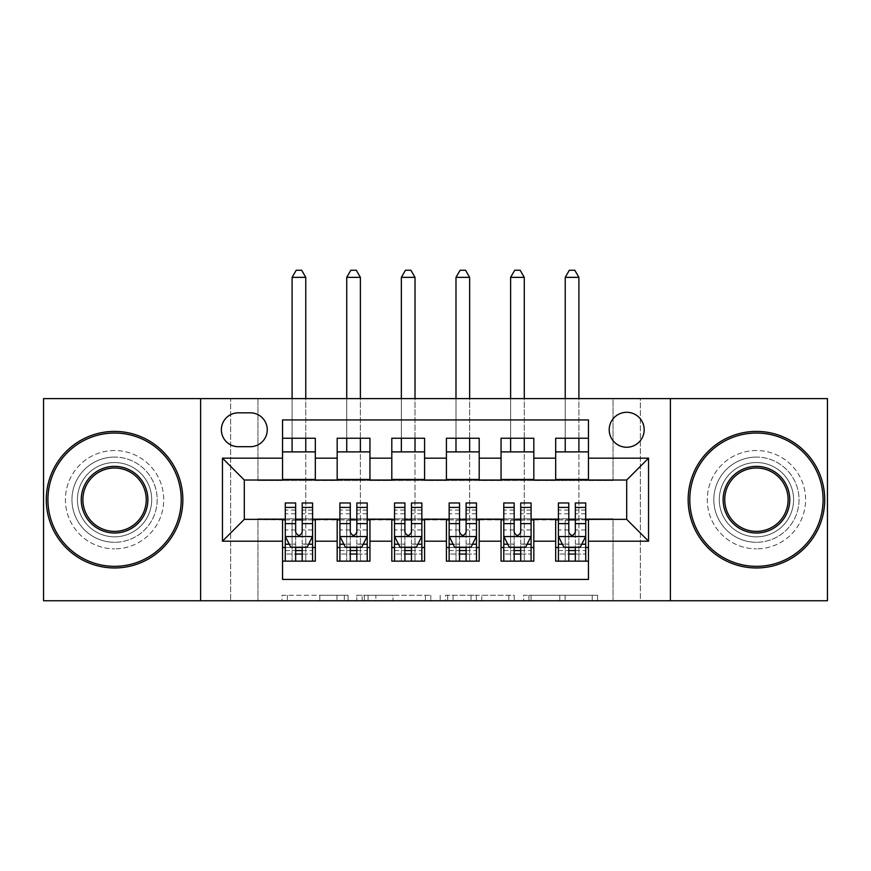 <?xml version="1.0" encoding="UTF-8"?>
<svg xmlns="http://www.w3.org/2000/svg" width="871" height="871" viewBox="0 0 871 871"><rect width="100%" height="100%" fill="white"/><g stroke="black" fill="none" stroke-linecap="round" stroke-linejoin="round"><path stroke-width="0.65" stroke-dasharray="4.36 3.27" d="M348.095 600.75L287.376 600.75L348.095 600.75L348.095 595.285L319.809 595.285L319.809 600.75L319.809 595.285L348.095 595.285L348.095 600.75L348.095 595.285L319.809 595.285L319.809 600.75L319.809 595.285L348.095 595.285L287.376 595.285L348.095 595.285M756.431 457.079A42.614 42.614 0 0 0 713.828 499.682A42.614 42.614 0 0 0 756.431 542.295A42.614 42.614 0 0 1 713.828 499.682A42.614 42.614 0 0 1 756.431 457.079A42.614 42.614 0 0 1 799.045 499.682A42.614 42.614 0 0 1 756.431 542.295A42.614 42.614 0 0 0 799.045 499.682A42.614 42.614 0 0 0 756.431 457.079M114.569 457.079A42.614 42.614 0 0 0 71.955 499.682A42.614 42.614 0 0 0 114.569 542.295A42.614 42.614 0 0 1 71.955 499.682A42.614 42.614 0 0 1 114.569 457.079A42.614 42.614 0 0 1 157.172 499.682A42.614 42.614 0 0 1 114.569 542.295A42.614 42.614 0 0 0 157.172 499.682A42.614 42.614 0 0 0 114.569 457.079M626.695 412.288A17.485 17.485 0 0 0 609.21 429.762A17.485 17.485 0 0 0 626.695 447.248A17.485 17.485 0 0 0 644.181 429.762A17.485 17.485 0 0 0 626.695 412.288M592.204 600.75L528.937 600.75L592.204 600.75L592.204 595.285L565.127 595.285L597.571 595.285L597.571 600.75L597.571 595.285L528.937 595.285L597.571 595.285L597.571 600.75L597.571 595.285L592.204 595.285L592.204 600.75M559.77 600.75L531.081 600.75L559.77 600.75L559.77 595.285L565.127 595.285L559.77 595.285L559.77 600.75L559.77 595.285L531.081 595.285L531.081 600.75L531.081 595.285L559.77 595.285L559.77 600.75M523.569 600.75L528.937 600.75L523.569 600.75L523.569 595.285L528.937 595.285L523.569 595.285L523.569 600.75M282.008 600.75L287.376 600.75L282.008 600.75L282.008 595.285L287.376 595.285L282.008 595.285L282.008 600.75M613.042 600.75L640.348 600.75L640.348 398.624L827.45 398.624L827.45 600.75L640.348 600.75L640.348 398.624L613.042 398.624L613.042 480.563L257.958 480.563L257.958 398.624L613.042 398.624L613.042 480.563L257.958 480.563L257.958 398.624L230.652 398.624L230.652 600.75L43.55 600.75L43.55 398.624L230.652 398.624L230.652 600.75L257.958 600.75L257.958 518.811L613.042 518.811L613.042 600.75L257.958 600.75L257.958 518.811L613.042 518.811L613.042 600.75M430.807 600.75L425.451 600.75L430.807 600.75L430.807 595.285L430.807 600.75M362.173 600.75L425.451 600.75L356.816 600.75L362.173 600.75L362.173 595.285L430.807 595.285L356.816 595.285L356.816 600.75L356.816 595.285L362.173 595.285L362.173 600.75M445.549 600.75L514.184 600.75L440.193 600.75L445.549 600.75L445.549 595.285L514.184 595.285L514.184 600.75L514.184 595.285L481.75 595.285L481.75 600.75M555.676 438.233L588.458 438.233L588.458 451.886L555.676 451.886L555.676 438.233M501.054 438.233L533.825 438.233L533.825 451.886L501.054 451.886L501.054 438.233M446.42 438.233L479.202 438.233L479.202 451.886L446.42 451.886L446.42 438.233M391.798 438.233L424.58 438.233L424.58 451.886L391.798 451.886L391.798 438.233M337.175 438.233L369.946 438.233L369.946 451.886L337.175 451.886L337.175 438.233M282.542 561.142L282.542 547.489L315.324 547.489L315.324 561.142L282.542 561.142L282.542 579.444L588.458 579.444L588.458 561.142L555.676 561.142L555.676 547.489L588.458 547.489L588.458 561.142M369.946 561.142L337.175 561.142L337.175 547.489L369.946 547.489L369.946 561.142M424.58 561.142L391.798 561.142L391.798 547.489L424.58 547.489L424.58 561.142M479.202 561.142L446.42 561.142L446.42 547.489L479.202 547.489L479.202 561.142M533.825 561.142L501.054 561.142L501.054 547.489L533.825 547.489L533.825 561.142M555.676 547.489L555.676 519.9L626.695 519.356L626.695 480.019L533.825 480.019L533.825 451.886M533.825 479.475L479.202 480.019L479.202 451.886M479.202 479.475L424.58 480.019L424.58 451.886M424.58 479.475L369.946 480.019L369.946 451.886M282.542 438.233L315.324 438.233L315.324 451.886L282.542 451.886L282.542 419.931L588.458 419.931L588.458 438.233M501.054 547.489L501.054 519.9L555.676 519.9M446.42 547.489L446.42 519.9L501.054 519.9M391.798 547.489L391.798 519.9L446.42 519.9M337.175 547.489L337.175 519.9L391.798 519.9M369.946 479.475L315.324 480.019L315.324 451.886M282.542 547.489L282.542 519.9L337.175 519.9M315.324 479.475L244.305 480.019L244.305 519.356L282.542 519.9M282.542 479.475L282.542 451.886M315.324 547.489L315.324 519.9M285.274 519.9L295.65 519.9M302.204 519.9L312.591 519.9M285.274 502.97L285.274 554.043L285.274 547.489L295.65 547.489M302.204 547.489L312.591 547.489L312.591 561.142L285.274 561.142L312.591 561.142L302.204 561.142L302.204 544.092L312.591 544.092L312.591 554.043L312.591 547.489L305.765 547.489L305.765 451.886M337.175 479.475L337.175 451.886M369.946 547.489L369.946 519.9M339.908 519.9L350.284 519.9M356.838 519.9L367.214 519.9M339.908 502.97L339.908 554.043L339.908 547.489L350.284 547.489M356.838 547.489L367.214 547.489L367.214 561.142L339.908 561.142L367.214 561.142L356.838 561.142L356.838 544.092L367.214 544.092L367.214 554.043L367.214 547.489L360.387 547.489L360.387 451.886M394.53 519.9L404.906 519.9M411.46 519.9L421.847 519.9M424.58 547.489L424.58 519.9M394.53 502.97L394.53 554.043L394.53 547.489L404.906 547.489M411.46 547.489L421.847 547.489L421.847 561.142L394.53 561.142L421.847 561.142L411.46 561.142L411.46 544.092L421.847 544.092L421.847 554.043L421.847 547.489L415.01 547.489L415.01 451.886M391.798 479.475L391.798 451.886M449.153 519.9L459.54 519.9M466.094 519.9L476.47 519.9M479.202 547.489L479.202 519.9M449.153 502.97L449.153 554.043L449.153 547.489L459.54 547.489M466.094 547.489L476.47 547.489L476.47 561.142L449.153 561.142L476.47 561.142L466.094 561.142L466.094 544.092L476.47 544.092L476.47 554.043L476.47 547.489L469.643 547.489L469.643 451.886M446.42 479.475L446.42 451.886M503.786 519.9L514.162 519.9M520.716 519.9L531.092 519.9M533.825 547.489L533.825 519.9M503.786 502.97L503.786 554.043L503.786 547.489L514.162 547.489M520.716 547.489L531.092 547.489L531.092 561.142L503.786 561.142L531.092 561.142L520.716 561.142L520.716 544.092L531.092 544.092L531.092 554.043L531.092 547.489L524.266 547.489L524.266 451.886M501.054 479.475L501.054 451.886M558.409 519.9L568.796 519.9M575.35 519.9L585.726 519.9M588.458 547.489L588.458 519.9M558.409 502.97L558.409 554.043L558.409 547.489L568.796 547.489M575.35 547.489L585.726 547.489L585.726 561.142L558.409 561.142L585.726 561.142L575.35 561.142L575.35 544.092L585.726 544.092L585.726 554.043L585.726 547.489L578.899 547.489L578.899 451.886M555.676 479.475L555.676 451.886M588.458 479.475L588.458 451.886M238.295 412.832A16.93 16.93 0 0 0 221.365 429.762A16.93 16.93 0 0 0 238.295 446.703L250.315 446.703A16.93 16.93 0 0 0 267.245 429.762A16.93 16.93 0 0 0 250.315 412.832L238.295 412.832M200.602 600.75L200.602 398.624M670.398 398.624L670.398 600.75M368.074 600.75L375.847 600.75L368.074 600.75L368.074 595.285L364.318 595.285L364.318 600.75L364.318 595.285L375.847 595.285L368.074 595.285L368.074 600.75M375.847 600.75L393.006 600.75L375.847 600.75L375.847 595.285L393.006 595.285L393.006 600.75L393.006 595.285L375.847 595.285L375.847 600.75M445.549 595.285L476.383 595.285L476.383 600.75L476.383 595.285L471.026 595.285L476.383 595.285L476.383 600.75L476.383 595.285L481.75 595.285M447.694 595.285L447.694 600.75L447.694 595.285M440.193 595.285L440.193 600.75L440.193 595.285M312.591 536.286L312.591 510.068L312.591 536.286L307.125 547.217L290.74 547.217L285.274 536.286L285.274 510.068L285.274 536.286M312.591 502.97L312.591 544.092M305.765 277.359L301.66 270.25L296.205 270.25L292.101 277.359L305.765 277.359L305.765 561.142L305.765 547.489L292.101 547.489L292.101 520.172L292.101 561.142L292.101 547.489L285.274 547.489L285.274 561.142L295.65 561.142L295.65 554.043L295.65 561.142M295.65 554.043L312.591 554.043L285.274 554.043L295.65 554.043L295.65 502.97M308.628 544.212L302.204 544.212L302.204 547.217M295.65 547.217L295.65 544.212L289.237 544.212M302.204 502.97L302.204 544.092M302.204 544.212L302.204 532.192C300.027 536.329 297.849 536.329 295.65 532.192L295.65 544.212M285.274 547.489L312.591 547.489M305.765 438.233L305.765 398.624M292.101 277.359L292.101 451.886M292.101 438.233L292.101 398.624M114.569 567.968A68.286 68.286 0 0 1 46.283 499.682A68.286 68.286 0 0 1 114.569 431.406A68.286 68.286 0 0 1 182.845 499.682A68.286 68.286 0 0 1 114.569 567.968A68.286 68.286 0 0 1 46.283 499.682A68.286 68.286 0 0 1 114.569 431.406A68.286 68.286 0 0 1 182.845 499.682A68.286 68.286 0 0 1 114.569 567.968A68.286 68.286 0 0 1 46.283 499.682A68.286 68.286 0 0 1 114.569 431.406A68.286 68.286 0 0 1 182.845 499.682A68.286 68.286 0 0 1 114.569 567.968M114.569 450.525A49.168 49.168 0 0 0 65.401 499.682A49.168 49.168 0 0 0 114.569 548.85A49.168 49.168 0 0 1 65.401 499.682A49.168 49.168 0 0 1 114.569 450.525A49.168 49.168 0 0 1 163.726 499.682A49.168 49.168 0 0 1 114.569 548.85A49.168 49.168 0 0 0 163.726 499.682A49.168 49.168 0 0 0 114.569 450.525M114.569 467.999A31.683 31.683 0 0 1 146.252 499.682A31.683 31.683 0 0 1 114.569 531.375A31.683 31.683 0 0 1 82.887 499.682A31.683 31.683 0 0 1 114.569 467.999M114.569 536.83A37.148 37.148 0 0 1 77.421 499.682A37.148 37.148 0 0 1 114.569 462.545A37.148 37.148 0 0 1 151.706 499.682A37.148 37.148 0 0 1 114.569 536.83A37.148 37.148 0 0 1 77.421 499.682A37.148 37.148 0 0 1 114.569 462.545A37.148 37.148 0 0 1 151.706 499.682A37.148 37.148 0 0 1 114.569 536.83M756.431 567.968A68.286 68.286 0 0 1 688.155 499.682A68.286 68.286 0 0 1 756.431 431.406A68.286 68.286 0 0 1 824.717 499.682A68.286 68.286 0 0 1 756.431 567.968A68.286 68.286 0 0 1 688.155 499.682A68.286 68.286 0 0 1 756.431 431.406A68.286 68.286 0 0 1 824.717 499.682A68.286 68.286 0 0 1 756.431 567.968A68.286 68.286 0 0 1 688.155 499.682A68.286 68.286 0 0 1 756.431 431.406A68.286 68.286 0 0 1 824.717 499.682A68.286 68.286 0 0 1 756.431 567.968M756.431 450.525A49.168 49.168 0 0 0 707.274 499.682A49.168 49.168 0 0 0 756.431 548.85A49.168 49.168 0 0 1 707.274 499.682A49.168 49.168 0 0 1 756.431 450.525A49.168 49.168 0 0 1 805.599 499.682A49.168 49.168 0 0 1 756.431 548.85A49.168 49.168 0 0 0 805.599 499.682A49.168 49.168 0 0 0 756.431 450.525M756.431 467.999A31.683 31.683 0 0 1 788.113 499.682A31.683 31.683 0 0 1 756.431 531.375A31.683 31.683 0 0 1 724.748 499.682A31.683 31.683 0 0 1 756.431 467.999M756.431 536.83A37.148 37.148 0 0 1 719.294 499.682A37.148 37.148 0 0 1 756.431 462.545A37.148 37.148 0 0 1 793.579 499.682A37.148 37.148 0 0 1 756.431 536.83A37.148 37.148 0 0 1 719.294 499.682A37.148 37.148 0 0 1 756.431 462.545A37.148 37.148 0 0 1 793.579 499.682A37.148 37.148 0 0 1 756.431 536.83M367.214 536.286L367.214 510.068L367.214 536.286L361.748 547.217L345.362 547.217L339.908 536.286L339.908 510.068L339.908 536.286M367.214 502.97L367.214 544.092M360.387 277.359L356.293 270.25L350.828 270.25L346.734 277.359L360.387 277.359L360.387 561.142L360.387 547.489L346.734 547.489L346.734 520.172L346.734 561.142L346.734 547.489L339.908 547.489L339.908 561.142L350.284 561.142L350.284 554.043L350.284 561.142M350.284 554.043L367.214 554.043L339.908 554.043L350.284 554.043L350.284 502.97M363.261 544.212L356.838 544.212L356.838 547.217M350.284 547.217L350.284 544.212L343.86 544.212M356.838 502.97L356.838 544.092M356.838 544.212L356.838 532.192C354.66 536.329 352.472 536.329 350.284 532.192L350.284 544.212M339.908 547.489L367.214 547.489M360.387 438.233L360.387 398.624M346.734 277.359L346.734 451.886M346.734 438.233L346.734 398.624M421.847 536.286L421.847 510.068L421.847 536.286L416.382 547.217L399.996 547.217L394.53 536.286L394.53 510.068L394.53 536.286M421.847 502.97L421.847 544.092M415.01 277.359L410.916 270.25L405.451 270.25L401.357 277.359L415.01 277.359L415.01 561.142L415.01 547.489L401.357 547.489L401.357 520.172L401.357 561.142L401.357 547.489L394.53 547.489L394.53 561.142L404.906 561.142L404.906 554.043L404.906 561.142M404.906 554.043L421.847 554.043L394.53 554.043L404.906 554.043L404.906 502.97M417.884 544.212L411.46 544.212L411.46 547.217M404.906 547.217L404.906 544.212L398.493 544.212M411.46 502.97L411.46 544.092M411.46 544.212L411.46 532.192C409.283 536.329 407.095 536.329 404.906 532.192L404.906 544.212M394.53 547.489L421.847 547.489M415.01 438.233L415.01 398.624M401.357 277.359L401.357 451.886M401.357 438.233L401.357 398.624M476.47 536.286L476.47 510.068L476.47 536.286L471.004 547.217L454.618 547.217L449.153 536.286L449.153 510.068L449.153 536.286M476.47 502.97L476.47 544.092M469.643 277.359L465.55 270.25L460.084 270.25L455.99 277.359L469.643 277.359L469.643 561.142L469.643 547.489L455.99 547.489L455.99 520.172L455.99 561.142L455.99 547.489L449.153 547.489L449.153 561.142L459.54 561.142L459.54 554.043L459.54 561.142M459.54 554.043L476.47 554.043L449.153 554.043L459.54 554.043L459.54 502.97M472.507 544.212L466.094 544.212L466.094 547.217M459.54 547.217L459.54 544.212L453.116 544.212M466.094 502.97L466.094 544.092M466.094 544.212L466.094 532.192C463.916 536.329 461.728 536.329 459.54 532.192L459.54 544.212M449.153 547.489L476.47 547.489M469.643 438.233L469.643 398.624M455.99 277.359L455.99 451.886M455.99 438.233L455.99 398.624M531.092 536.286L531.092 510.068L531.092 536.286L525.638 547.217L509.252 547.217L503.786 536.286L503.786 510.068L503.786 536.286M531.092 502.97L531.092 544.092M524.266 277.359L520.172 270.25L514.707 270.25L510.613 277.359L524.266 277.359L524.266 561.142L524.266 547.489L510.613 547.489L510.613 520.172L510.613 561.142L510.613 547.489L503.786 547.489L503.786 561.142L514.162 561.142L514.162 554.043L514.162 561.142M514.162 554.043L531.092 554.043L503.786 554.043L514.162 554.043L514.162 502.97M527.14 544.212L520.716 544.212L520.716 547.217M514.162 547.217L514.162 544.212L507.739 544.212M520.716 502.97L520.716 544.092M520.716 544.212L520.716 532.192C518.539 536.329 516.351 536.329 514.162 532.192L514.162 544.212M503.786 547.489L531.092 547.489M524.266 438.233L524.266 398.624M510.613 277.359L510.613 451.886M510.613 438.233L510.613 398.624M585.726 536.286L585.726 510.068L585.726 536.286L580.26 547.217L563.875 547.217L558.409 536.286L558.409 510.068L558.409 536.286M585.726 502.97L585.726 544.092M578.899 277.359L574.795 270.25L569.34 270.25L565.235 277.359L578.899 277.359L578.899 561.142L578.899 547.489L565.235 547.489L565.235 520.172L565.235 561.142L565.235 547.489L558.409 547.489L558.409 561.142L568.796 561.142L568.796 554.043L568.796 561.142M568.796 554.043L585.726 554.043L558.409 554.043L568.796 554.043L568.796 502.97M581.763 544.212L575.35 544.212L575.35 547.217M568.796 547.217L568.796 544.212L562.372 544.212M575.35 502.97L575.35 544.092M575.35 544.212L575.35 532.192C573.162 536.329 570.984 536.329 568.796 532.192L568.796 544.212M558.409 547.489L585.726 547.489M578.899 438.233L578.899 398.624M565.235 277.359L565.235 451.886M565.235 438.233L565.235 398.624M344.35 595.285L344.35 600.75L344.35 595.285M336.968 595.285L336.968 600.75L336.968 595.285M287.376 595.285L287.376 600.75L287.376 595.285M425.451 595.285L425.451 600.75L425.451 595.285M508.827 595.285L508.827 600.75L508.827 595.285M471.026 595.285L471.026 600.75L471.026 595.285M453.062 595.285L453.062 600.75L453.062 595.285M565.127 595.285L565.127 600.75L565.127 595.285M528.937 595.285L528.937 600.75L528.937 595.285M312.449 536.558L285.416 536.558M292.101 561.142L305.765 561.142M285.274 544.092L295.65 544.092M312.591 513.759L302.204 513.759M295.65 513.759L285.274 513.759M312.591 529.971L302.204 529.971M295.65 529.971L285.274 529.971M285.274 550.559L295.65 550.559M302.204 550.559L312.591 550.559M292.101 520.172L305.765 520.172L292.101 520.172M367.083 536.558L340.038 536.558M346.734 561.142L360.387 561.142M339.908 544.092L350.284 544.092M367.214 513.759L356.838 513.759M350.284 513.759L339.908 513.759M367.214 529.971L356.838 529.971M350.284 529.971L339.908 529.971M339.908 550.559L350.284 550.559M356.838 550.559L367.214 550.559M346.734 520.172L360.387 520.172L346.734 520.172M421.706 536.558L394.661 536.558M401.357 561.142L415.01 561.142M394.53 544.092L404.906 544.092M421.847 513.759L411.46 513.759M404.906 513.759L394.53 513.759M421.847 529.971L411.46 529.971M404.906 529.971L394.53 529.971M394.53 550.559L404.906 550.559M411.46 550.559L421.847 550.559M401.357 520.172L415.01 520.172L401.357 520.172M476.339 536.558L449.294 536.558M455.99 561.142L469.643 561.142M449.153 544.092L459.54 544.092M476.47 513.759L466.094 513.759M459.54 513.759L449.153 513.759M476.47 529.971L466.094 529.971M459.54 529.971L449.153 529.971M449.153 550.559L459.54 550.559M466.094 550.559L476.47 550.559M455.99 520.172L469.643 520.172L455.99 520.172M530.962 536.558L503.917 536.558M510.613 561.142L524.266 561.142M503.786 544.092L514.162 544.092M531.092 513.759L520.716 513.759M514.162 513.759L503.786 513.759M531.092 529.971L520.716 529.971M514.162 529.971L503.786 529.971M503.786 550.559L514.162 550.559M520.716 550.559L531.092 550.559M510.613 520.172L524.266 520.172L510.613 520.172M585.584 536.558L558.551 536.558M565.235 561.142L578.899 561.142M558.409 544.092L568.796 544.092M585.726 513.759L575.35 513.759M568.796 513.759L558.409 513.759M585.726 529.971L575.35 529.971M568.796 529.971L558.409 529.971M558.409 550.559L568.796 550.559M575.35 550.559L585.726 550.559M565.235 520.172L578.899 520.172L565.235 520.172M312.591 510.068L302.204 510.068M295.65 510.068L285.274 510.068M367.214 510.068L356.838 510.068M350.284 510.068L339.908 510.068M421.847 510.068L411.46 510.068M404.906 510.068L394.53 510.068M476.47 510.068L466.094 510.068M459.54 510.068L449.153 510.068M531.092 510.068L520.716 510.068M514.162 510.068L503.786 510.068M585.726 510.068L575.35 510.068M568.796 510.068L558.409 510.068"/><path stroke-width="1.31" d="M626.695 412.288A17.485 17.485 0 0 0 609.21 429.762A17.485 17.485 0 0 0 626.695 447.248A17.485 17.485 0 0 0 644.181 429.762A17.485 17.485 0 0 0 626.695 412.288M670.398 600.75L827.45 600.75L827.45 398.624L670.398 398.624L670.398 600.75L200.602 600.75L200.602 398.624L43.55 398.624L43.55 600.75L200.602 600.75M588.458 438.233L555.676 438.233L555.676 458.168L533.825 458.168L533.825 480.019L555.676 480.019L555.676 458.168M533.825 458.168L533.825 438.233L501.054 438.233L501.054 458.168L479.202 458.168L479.202 480.019L501.054 480.019L501.054 458.168M479.202 458.168L479.202 438.233L446.42 438.233L446.42 458.168L424.58 458.168L424.58 480.019L446.42 480.019L446.42 458.168M424.58 458.168L424.58 438.233L391.798 438.233L391.798 458.168L369.946 458.168L369.946 480.019L391.798 480.019L391.798 458.168M369.946 458.168L369.946 438.233L337.175 438.233L337.175 480.019L315.324 480.019L315.324 438.233L282.542 438.233M282.542 561.142L315.324 561.142L315.324 519.356L337.175 519.356L337.175 561.142L369.946 561.142L369.946 519.356L391.798 519.356L391.798 541.207L369.946 541.207M391.798 541.207L391.798 561.142L424.58 561.142L424.58 519.356L446.42 519.356L446.42 541.207L424.58 541.207M446.42 541.207L446.42 561.142L479.202 561.142L479.202 519.356L501.054 519.356L501.054 541.207L479.202 541.207M501.054 541.207L501.054 561.142L533.825 561.142L533.825 519.356L555.676 519.356L555.676 541.207L533.825 541.207M238.295 446.703L250.315 446.703A16.93 16.93 0 0 0 267.245 429.762A16.93 16.93 0 0 0 250.315 412.832L238.295 412.832A16.93 16.93 0 0 0 221.365 429.762A16.93 16.93 0 0 0 238.295 446.703M670.398 398.624L200.602 398.624M588.458 458.168L588.458 419.931L282.542 419.931L282.542 480.019L244.305 480.019L244.305 519.356L282.542 519.356L282.542 579.444L588.458 579.444L588.458 519.356L626.695 519.356L626.695 480.019L588.458 480.019L588.458 458.168L648.547 458.168L648.547 541.207L588.458 541.207M282.542 541.207L222.453 541.207L222.453 458.168L282.542 458.168M555.676 541.207L555.676 561.142L588.458 561.142M282.542 451.886L315.324 451.886M282.542 479.475L315.324 479.475M282.542 519.9L285.274 519.9M295.65 519.9L302.204 519.9M312.591 519.9L315.324 519.9M282.542 547.489L285.274 547.489M295.65 547.489L302.204 547.489M312.591 547.489L315.324 547.489M337.175 479.475L369.946 479.475M337.175 451.886L369.946 451.886M337.175 519.9L339.908 519.9M350.284 519.9L356.838 519.9M367.214 519.9L369.946 519.9M337.175 547.489L339.908 547.489M350.284 547.489L356.838 547.489M367.214 547.489L369.946 547.489M391.798 519.9L394.53 519.9M404.906 519.9L411.46 519.9M421.847 519.9L424.58 519.9M391.798 547.489L394.53 547.489M404.906 547.489L411.46 547.489M421.847 547.489L424.58 547.489M391.798 451.886L424.58 451.886M391.798 479.475L424.58 479.475M446.42 519.9L449.153 519.9M459.54 519.9L466.094 519.9M476.47 519.9L479.202 519.9M446.42 547.489L449.153 547.489M459.54 547.489L466.094 547.489M476.47 547.489L479.202 547.489M446.42 451.886L479.202 451.886M446.42 479.475L479.202 479.475M501.054 519.9L503.786 519.9M514.162 519.9L520.716 519.9M531.092 519.9L533.825 519.9M501.054 547.489L503.786 547.489M514.162 547.489L520.716 547.489M531.092 547.489L533.825 547.489M501.054 451.886L533.825 451.886M501.054 479.475L533.825 479.475M555.676 519.9L558.409 519.9M568.796 519.9L575.35 519.9M585.726 519.9L588.458 519.9M555.676 547.489L558.409 547.489M568.796 547.489L575.35 547.489M585.726 547.489L588.458 547.489M555.676 451.886L588.458 451.886M555.676 479.475L588.458 479.475M244.305 480.019L222.453 458.168M244.305 519.356L222.453 541.207M648.547 458.168L626.695 480.019M648.547 541.207L626.695 519.356M295.65 554.043L302.204 554.043M285.274 507.412L295.65 507.412L295.65 502.97L285.274 502.97L285.274 536.286L290.74 547.217L307.125 547.217L312.591 536.286L312.591 502.97L302.204 502.97L302.204 507.412L312.591 507.412M312.591 536.286L312.591 561.142M285.274 536.286L285.274 561.142M302.204 547.217L302.204 561.142M295.65 561.142L295.65 547.217M295.65 507.412L295.65 532.192C297.838 536.394 300.027 536.394 302.204 532.192L302.204 507.412M305.765 451.886L305.765 438.233M305.765 398.624L305.765 277.359L292.101 277.359L292.101 398.624M292.101 451.886L292.101 438.233M292.101 277.359L296.205 270.25L301.66 270.25L305.765 277.359M114.569 433.039A66.642 66.642 0 0 0 47.916 499.682A66.642 66.642 0 0 0 114.569 566.335A66.642 66.642 0 0 0 181.212 499.682A66.642 66.642 0 0 0 114.569 433.039M114.569 567.968A68.286 68.286 0 0 1 46.283 499.682A68.286 68.286 0 0 1 114.569 431.406A68.286 68.286 0 0 1 182.845 499.682A68.286 68.286 0 0 1 114.569 567.968M114.569 466.366A33.327 33.327 0 0 1 147.885 499.682A33.327 33.327 0 0 1 114.569 533.008A33.327 33.327 0 0 1 81.243 499.682A33.327 33.327 0 0 1 114.569 466.366M114.569 531.375A31.683 31.683 0 0 0 146.252 499.682A31.683 31.683 0 0 0 114.569 467.999A31.683 31.683 0 0 0 82.887 499.682A31.683 31.683 0 0 0 114.569 531.375M756.431 433.039A66.642 66.642 0 0 0 689.788 499.682A66.642 66.642 0 0 0 756.431 566.335A66.642 66.642 0 0 0 823.084 499.682A66.642 66.642 0 0 0 756.431 433.039M756.431 567.968A68.286 68.286 0 0 1 688.155 499.682A68.286 68.286 0 0 1 756.431 431.406A68.286 68.286 0 0 1 824.717 499.682A68.286 68.286 0 0 1 756.431 567.968M756.431 466.366A33.327 33.327 0 0 1 789.757 499.682A33.327 33.327 0 0 1 756.431 533.008A33.327 33.327 0 0 1 723.115 499.682A33.327 33.327 0 0 1 756.431 466.366M756.431 531.375A31.683 31.683 0 0 0 788.113 499.682A31.683 31.683 0 0 0 756.431 467.999A31.683 31.683 0 0 0 724.748 499.682A31.683 31.683 0 0 0 756.431 531.375M350.284 554.043L356.838 554.043M339.908 507.412L350.284 507.412L350.284 502.97L339.908 502.97L339.908 536.286L345.362 547.217L361.748 547.217L367.214 536.286L367.214 502.97L356.838 502.97L356.838 507.412L367.214 507.412M367.214 536.286L367.214 561.142M339.908 536.286L339.908 561.142M356.838 547.217L356.838 561.142M350.284 561.142L350.284 547.217M350.284 507.412L350.284 532.192C352.461 536.394 354.649 536.394 356.838 532.192L356.838 507.412M360.387 451.886L360.387 438.233M360.387 398.624L360.387 277.359L346.734 277.359L346.734 398.624M346.734 451.886L346.734 438.233M346.734 277.359L350.828 270.25L356.293 270.25L360.387 277.359M404.906 554.043L411.46 554.043M394.53 507.412L404.906 507.412L404.906 502.97L394.53 502.97L394.53 536.286L399.996 547.217L416.382 547.217L421.847 536.286L421.847 502.97L411.46 502.97L411.46 507.412L421.847 507.412M421.847 536.286L421.847 561.142M394.53 536.286L394.53 561.142M411.46 547.217L411.46 561.142M404.906 561.142L404.906 547.217M404.906 507.412L404.906 532.192C407.095 536.394 409.272 536.394 411.46 532.192L411.46 507.412M415.01 451.886L415.01 438.233M415.01 398.624L415.01 277.359L401.357 277.359L401.357 398.624M401.357 451.886L401.357 438.233M401.357 277.359L405.451 270.25L410.916 270.25L415.01 277.359M459.54 554.043L466.094 554.043M449.153 507.412L459.54 507.412L459.54 502.97L449.153 502.97L449.153 536.286L454.618 547.217L471.004 547.217L476.47 536.286L476.47 502.97L466.094 502.97L466.094 507.412L476.47 507.412M476.47 536.286L476.47 561.142M449.153 536.286L449.153 561.142M466.094 547.217L466.094 561.142M459.54 561.142L459.54 547.217M459.54 507.412L459.54 532.192C461.717 536.394 463.905 536.394 466.094 532.192L466.094 507.412M469.643 451.886L469.643 438.233M469.643 398.624L469.643 277.359L455.99 277.359L455.99 398.624M455.99 451.886L455.99 438.233M455.99 277.359L460.084 270.25L465.55 270.25L469.643 277.359M514.162 554.043L520.716 554.043M503.786 507.412L514.162 507.412L514.162 502.97L503.786 502.97L503.786 536.286L509.252 547.217L525.638 547.217L531.092 536.286L531.092 502.97L520.716 502.97L520.716 507.412L531.092 507.412M531.092 536.286L531.092 561.142M503.786 536.286L503.786 561.142M520.716 547.217L520.716 561.142M514.162 561.142L514.162 547.217M514.162 507.412L514.162 532.192C516.351 536.394 518.528 536.394 520.716 532.192L520.716 507.412M524.266 451.886L524.266 438.233M524.266 398.624L524.266 277.359L510.613 277.359L510.613 398.624M510.613 451.886L510.613 438.233M510.613 277.359L514.707 270.25L520.172 270.25L524.266 277.359M568.796 554.043L575.35 554.043M558.409 507.412L568.796 507.412L568.796 502.97L558.409 502.97L558.409 536.286L563.875 547.217L580.26 547.217L585.726 536.286L585.726 502.97L575.35 502.97L575.35 507.412L585.726 507.412M585.726 536.286L585.726 561.142M558.409 536.286L558.409 561.142M575.35 547.217L575.35 561.142M568.796 561.142L568.796 547.217M568.796 507.412L568.796 532.192C570.973 536.394 573.162 536.394 575.35 532.192L575.35 507.412M578.899 451.886L578.899 438.233M578.899 398.624L578.899 277.359L565.235 277.359L565.235 398.624M565.235 451.886L565.235 438.233M565.235 277.359L569.34 270.25L574.795 270.25L578.899 277.359M337.175 541.207L315.324 541.207M337.175 458.168L315.324 458.168M285.416 536.558L312.449 536.558M312.591 544.212L308.628 544.212M289.237 544.212L285.274 544.212M302.204 523.623L312.591 523.623M285.274 523.623L295.65 523.623M295.65 550.559L302.204 550.559M340.038 536.558L367.083 536.558M367.214 544.212L363.261 544.212M343.86 544.212L339.908 544.212M356.838 523.623L367.214 523.623M339.908 523.623L350.284 523.623M350.284 550.559L356.838 550.559M394.661 536.558L421.706 536.558M421.847 544.212L417.884 544.212M398.493 544.212L394.53 544.212M411.46 523.623L421.847 523.623M394.53 523.623L404.906 523.623M404.906 550.559L411.46 550.559M449.294 536.558L476.339 536.558M476.47 544.212L472.507 544.212M453.116 544.212L449.153 544.212M466.094 523.623L476.47 523.623M449.153 523.623L459.54 523.623M459.54 550.559L466.094 550.559M503.917 536.558L530.962 536.558M531.092 544.212L527.14 544.212M507.739 544.212L503.786 544.212M520.716 523.623L531.092 523.623M503.786 523.623L514.162 523.623M514.162 550.559L520.716 550.559M558.551 536.558L585.584 536.558M585.726 544.212L581.763 544.212M562.372 544.212L558.409 544.212M575.35 523.623L585.726 523.623M558.409 523.623L568.796 523.623M568.796 550.559L575.35 550.559"/></g></svg>
